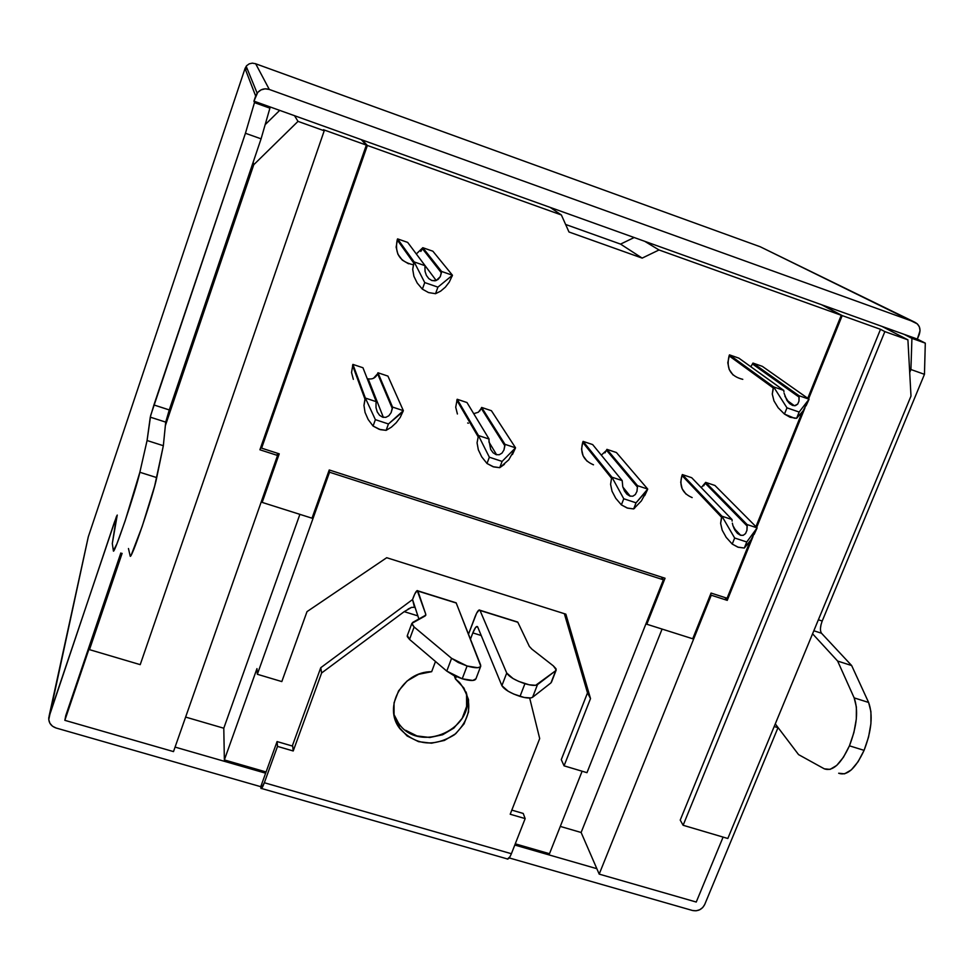 <?xml version="1.0" encoding="UTF-8"?>
<svg xmlns="http://www.w3.org/2000/svg" width="974" height="974" viewBox="0 0 974 974"><rect width="100%" height="100%" fill="white"/><g stroke="black" fill="none" stroke-linecap="round" stroke-linejoin="round"><path stroke-width="1.46" d="M371.971 389.357L371.252 388.93M414.364 606.887L412.55 599.546L414.802 593.909L417.237 590.561L425.772 614.277L425.151 615.945L425.845 615.105L412.708 622.41L411.905 624.224L414.133 626.988L409.518 639.419L414.133 626.988L451.583 658.327L446.774 671.098L409.518 639.419L407.351 635.486L407.29 636.619L409.518 639.419L446.774 671.098L453.458 675.311L462.224 678.793L467.082 665.997L477.625 667.714L480.316 666.873L480.645 665.035L456.124 602.809L455.345 602.565L456.234 603.016L480.766 666.131C479.671 668.31 475.105 668.261 467.082 665.997L462.224 678.793C470.259 681.045 474.825 681.057 475.933 678.829L480.632 666.496M532.595 697.262L537.478 684.649C535.469 685.879 531.293 685.562 524.925 683.699L520.019 696.398C526.386 698.236 530.574 698.528 532.595 697.262L530.793 697.932L524.255 697.481L513.834 694.109L508.197 691.26L501.878 685.659L506.724 673.034L480.024 610.454L479.232 609.931L476.615 613.194L468.494 634.171L475.178 616.481C477.236 611.38 478.806 609.298 479.914 610.235L506.724 673.034L501.878 685.659L477.686 626.952L501.878 685.659C504.301 689.543 510.352 693.123 520.019 696.398L524.925 683.699C515.246 680.412 509.171 676.857 506.724 673.034L513.079 678.574L518.728 681.41L529.162 684.795L535.688 685.294L555.728 670.672L550.992 682.859L532.595 697.262L537.478 684.649L555.728 670.672L550.992 682.859L532.595 697.262M868.613 702.449L854.161 697.883C858.532 710.241 856.962 726.214 849.438 745.816L864.084 750.357C871.608 730.804 873.118 714.831 868.613 702.449L870.926 711.641L870.914 723.682L868.54 737.135L864.084 750.357L858.094 761.729L851.325 769.874L844.58 773.831L838.675 773.234C847.063 776.254 855.537 768.632 864.084 750.357L849.438 745.816L843.472 757.212L836.751 765.394L830.091 769.387L824.284 768.815L798.558 754.606L775.28 723.889L727.822 838.492L683.115 825.27L884.855 331.598L907.914 339.853L881.945 326.387L822.458 305.057L842.193 315.588L808.578 398.865L842.193 315.588L880.52 329.322L842.193 315.588L821.557 304.728L881.945 326.387L907.914 339.853L910.994 396.077L812.572 633.794L837.64 661.066L851.653 665.546L868.613 702.449L854.161 697.883L856.389 707.063L856.304 719.104L853.894 732.57L849.438 745.816C840.915 764.127 832.539 771.798 824.284 768.815L798.558 754.606L775.28 723.889L727.822 838.492L683.115 825.27L680.229 820.096L880.52 329.322L884.855 331.598L880.52 329.322L680.229 820.096L683.115 825.27L884.855 331.598L907.914 339.853L910.994 396.077L775.28 723.889L812.572 633.794L837.64 661.066L854.161 697.883L837.64 661.066L851.653 665.546L821.496 633.234L851.653 665.546L868.613 702.449M711.069 593.069L727.079 598.231L750.102 541.179L727.079 598.231L711.069 593.069L692.721 638.774L711.069 593.069M755.946 526.678L802.113 412.294L755.946 526.678M807.763 398.293L841.268 315.259L659.021 249.965L642.17 258.11L568.986 231.995L561.377 214.974L367.381 145.467L261.604 448.15L279.234 453.835L262.164 502.401L312.009 518.192L329.236 469.967L665.047 578.239L646.821 624.237L692.721 638.774L646.821 624.237L646.164 623.263L646.821 624.237L665.047 578.239L329.236 469.967L312.009 518.192L262.164 502.401L261.921 499.93L262.164 502.401L279.234 453.835L261.604 448.15L261.336 445.702L261.604 448.15L367.381 145.467L361.22 139.623L644.715 241.308L362.218 139.976L367.381 145.467L561.377 214.974L550.067 207.352L561.377 214.974L568.986 231.995L642.17 258.11L620.56 244.109L634.184 237.522L620.56 244.109L642.17 258.11L659.021 249.965L644.715 241.308L821.557 304.728L644.715 241.308L659.021 249.965L841.268 315.259L821.557 304.728L841.268 315.259L807.763 398.293M733.093 375.014L729.209 369.499L727.797 362.766L729.489 354.865L738.889 358.152L783.778 390.416L773.624 386.885L729.489 354.865L738.889 358.152L783.778 390.416L783.924 391.865L783.778 390.416L773.624 386.885L773.21 387.932L729.1 355.839C725.995 368.525 730.549 376.354 742.785 379.336M750.942 366.626L752.963 363.071L762.325 366.346L809.065 399.206L798.972 395.7L798.972 401.118L797.694 404.113L794.443 405.768L789.61 403.601L784.886 396.199M686.037 494.135L682.153 488.802L680.729 482.264L681.97 475.519L682.348 474.582L691.686 477.698L732.034 519.556L721.953 516.22L682.348 474.582L691.686 477.698L732.034 519.556L732.119 521.09L732.034 519.556L721.953 516.22L721.539 517.231L681.97 475.519C679.012 486.087 682.409 493.441 692.173 497.592L691.784 497.471M701.256 487.633L705.663 482.373L714.953 485.478L757.127 527.871L747.107 524.548L746.936 530.343L745.548 533.569L743.259 535.298L740.715 535.323L737.452 533.375L732.959 525.716L734.834 530.039L737.452 533.375L740.41 535.225L743.259 535.298L745.548 533.569L746.936 530.343L747.204 526.094L705.286 483.311L747.204 526.094L747.107 524.548L705.663 482.373L747.107 524.548L757.127 527.871L714.953 485.478L705.663 482.373L703.678 485.843M372.299 389.308L371.435 389.405L372.299 389.308M353.343 379.349L351.541 372.47L352.917 364.398L362.949 367.746L376.244 401.678L376.025 403.163L376.244 401.678L362.949 367.746L352.917 364.398L365.36 398.062L376.244 401.678L365.36 398.062L352.917 364.398L352.564 365.384L364.97 399.145L365.36 398.062L375.38 419.66L388.443 423.97L386.13 430.35L380.298 429.656L373.079 426.052L368.184 419.526L365.055 412.44L363.959 405.44L364.97 399.145L352.564 365.384M367.454 378.655L368.184 378.862C372.616 379.507 375.745 377.802 377.595 373.76L377.949 372.762L387.932 376.098L403.358 410.663L400.204 417.42L396.235 422.716L391.402 427.16L386.13 430.35L379.203 429.327L373.079 426.052L375.38 419.66L388.443 423.97L386.13 430.35M373.529 378.253L377.595 373.76L392.327 408.569L392.534 407.071L403.358 410.663L387.932 376.098L377.949 372.762L392.534 407.071L377.949 372.762L377.595 373.76L392.327 408.569L391.11 412.672L388.833 415.764L385.838 417.347L382.575 417.176L379.556 415.277L377.255 411.941L376.013 407.68L376.025 403.163L376.013 407.68L377.255 411.941L379.556 415.277L382.575 417.176L385.838 417.347L388.833 415.764L391.11 412.672L392.534 407.071L403.358 410.663L388.443 423.97L402.968 411.722M408.556 263.784L402.286 260.095L397.928 254.263L396.138 247.165L397.575 238.873L407.68 242.404L425.114 265.732L424.944 267.132L425.114 265.732L407.68 242.404L397.575 238.873L414.133 261.921L425.114 265.732L414.133 261.921L397.575 238.873L397.209 239.896L413.743 263.017L414.133 261.921L424.737 282.582L437.91 287.135L435.548 293.698L428.548 292.577L422.375 289.144L417.225 283.057L413.901 276.275L412.708 269.384L413.743 263.017L397.209 239.896C394.494 253.471 399.827 261.75 413.219 264.758M420.829 251.414L422.448 248.711L441.38 272.842L440.285 276.653L436.218 280.524L416.324 253.97L422.813 247.7L432.87 251.207L452.46 275.24L449.282 282.07L445.362 287.16L440.638 291.153L435.548 293.698L428.548 292.577L422.375 289.144L424.737 282.582L437.91 287.135L435.548 293.698M479.707 411.028L481.667 407.449L491.42 410.711L515.538 447.821L508.757 459.825L499.747 467.678L493.721 466.923L487 463.49L481.74 456.891L478.331 449.793L477.065 442.817L478.453 435.536L489.082 439.055L488.96 440.565L489.082 439.055L466.984 402.542L489.082 439.055L478.453 435.536L457.183 399.267L466.984 402.542L457.183 399.267L478.453 435.536L489.35 457.208L502.097 461.408L499.747 467.678L492.966 466.692L487 463.49L489.35 457.208L502.097 461.408L499.747 467.678L504.398 464.354M468.372 423.215L467.678 422.996M457.403 413.987L455.722 407.217L457.183 399.267L456.818 400.241L478.051 436.596L456.818 400.241M587.115 461.25L583.097 455.832L581.551 449.184L582.732 442.342C579.847 453.105 583.438 460.592 593.495 464.793L592.996 464.647M582.732 442.342L583.097 441.38L592.642 444.57L622.191 480.596L592.642 444.57L583.097 441.38L611.94 477.199L611.538 478.234L582.732 442.342L583.097 441.38L611.94 477.199L623.762 498.761L621.375 504.885L615.726 498.274L612.025 491.213L610.588 484.322L611.538 478.234L582.732 442.342M604.964 452.873L606.924 449.355L616.42 452.533L647.71 489.07L616.42 452.533L606.924 449.355L637.52 485.685L606.924 449.355L606.558 450.305L637.532 487.195L606.558 450.305L601.311 455.15M261.482 788.465L506.857 858.788C508.051 859.799 509.56 858.106 511.399 853.723L264.344 782.743L277.505 746.401L293.223 750.978L277.505 746.401L277.079 741.567L292.699 746.133L293.223 750.978L321.615 672.985L404.21 611.648L417.87 615.885L404.21 611.648L411.661 607.338M514.808 845.042L596.843 868.686L514.808 845.042M774.184 726.519L777.995 727.7L704.701 904.529L702.692 907.573L699.673 909.777L696.069 910.8L692.465 910.483L509.195 857.924L692.465 910.483C697.968 911.494 702.047 909.509 704.701 904.529L777.995 727.7L774.184 726.519M565.626 224.47L620.56 244.109L565.626 224.47M185.62 717.083L223.789 728.223L299.895 514.345L223.789 728.223L224.361 759.927L266.072 771.956L224.361 759.927L223.789 728.223L185.62 717.083M560.293 826.415L581.125 832.49L662.089 629.07L581.125 832.49L596.843 868.686L581.125 832.49L560.293 826.415M257.343 674.276L281.815 681.581L307.005 611.635L386.702 557.712L565.857 614.156L590.512 698.589L564.056 765.832L586.981 772.674L663.379 579.786L329.541 472.22L257.343 674.276L256.966 668.627L224.361 759.927L256.966 668.627L257.343 674.276L281.815 681.581L307.005 611.635L386.702 557.712L565.857 614.156L590.512 698.589L587.505 692.879L564.36 613.681L587.505 692.879L590.512 698.589L564.056 765.832L561.28 759.635L587.505 692.879L561.28 759.635L564.056 765.832L586.981 772.674L663.379 579.786L661.309 577.034L663.379 579.786L329.541 472.22L329.102 470.369L329.541 472.22L257.343 674.276M507.344 859.117L509.986 856.73L511.399 853.723L525.156 818.598L523.221 813.448L511.813 810.112L523.221 813.448L525.156 818.598L510.206 814.24L539.693 738.56L529.673 698.041L539.693 738.56L510.206 814.24L525.156 818.598L511.399 853.723L264.344 782.743C262.627 787.296 261.482 789.147 260.91 788.307L260.752 786.688L56.078 728.004L52.486 726.202L49.905 723.256L48.749 719.628L88.305 536.796L245.046 68.46L88.305 536.796L49.175 715.866L116.6 516.11L112.302 543.553L113.374 550.687L116.88 543.918L125.086 521.053L139.854 472.268L147.074 440.516L150.276 417.152L165.714 422.119L165.349 425.687L253.751 164.74L298.007 121.373L294.525 115.699L269.201 106.616L361.22 139.623L366.346 145.102L259.912 449.781L277.541 455.467L277.225 453.19L277.541 455.467L173.494 751.599L64.844 720.334L90.265 645.275L64.844 720.334L173.494 751.599L277.541 455.467L259.912 449.781L366.346 145.102L323.441 129.725L366.346 145.102L361.22 139.623L294.525 115.699L298.007 121.373L324.22 130.772L323.441 129.725L324.22 130.772L140.219 664.645L324.22 130.772L298.007 121.373L253.751 164.74L253.167 162.22L169.281 409.92L165.714 422.119L163.34 445.715L165.349 425.687L253.751 164.74L253.167 162.22L169.281 409.92L153.916 404.953L245.436 133.28L254.47 102.623L269.908 108.163L269.201 106.616L253.946 101.138L254.47 102.623L253.946 101.138L255.663 96.024L245.046 68.46L247.42 69.312M599.193 874.116L596.843 868.686L599.193 874.116L696.252 902.046L599.193 874.116L711.251 595.211L710.557 594.359L711.251 595.211L599.193 874.116M723.098 837.092L696.252 902.046L723.098 837.092M804.962 407.838L756.688 527.421L804.962 407.838M753.024 536.491L727.249 600.361L711.251 595.211L727.249 600.361L724.899 597.537L727.249 600.361L753.024 536.491M404.21 611.648L321.615 672.985L320.763 667.714L321.615 672.985L293.223 750.978L292.59 745.159L292.699 746.133L277.079 741.567L265.634 773.198L175.077 747.095L265.634 773.198L260.752 786.688L56.078 728.004C50.965 726.154 48.53 722.696 48.773 717.619L114.445 522.113L117.245 515.063L112.302 543.553L113.374 550.687C113.203 557.664 136.08 490.007 139.854 472.268L156.729 477.601L163.34 445.715L147.074 440.516L139.854 472.268L156.729 477.601C153.332 495.425 130.37 562.923 130.151 555.825L128.458 548.52L130.151 555.825L131.283 554.863L142.204 526.374L154.647 486.087L163.34 445.715L147.074 440.516L150.653 415.508L245.436 133.28L254.47 102.623L269.908 108.163L269.201 106.616L253.946 101.138L257.757 92.384L261.093 89.864L265.147 88.829L269.299 89.45L914.257 321.956L269.299 89.45L255.675 63.773L760.231 246.763L917.35 323.892L919.383 326.935L920.053 330.649L917.35 339.086L904.103 334.338L911.92 338.355L925.3 343.152L917.35 339.086L925.3 343.152L924.46 374.32L822.202 621.047M821.021 624.675L820.461 628.34M64.844 720.334L65.782 715.573L64.844 720.334M761.144 247.213L914.257 321.956C919.383 324.464 921.051 328.615 919.261 334.447L917.35 339.086L881.945 326.387L904.103 334.338L911.92 338.355L910.921 369.523L924.46 374.32L925.3 343.152L911.92 338.355L910.921 369.523L909.704 372.482L910.921 369.523L924.46 374.32L822.214 621.022C820.132 626.659 819.889 630.726 821.496 633.234L813.826 630.762L821.496 633.234M114.445 522.113L115.943 522.575L114.445 522.113M120.837 552.976L65.782 715.573L120.837 552.976M90.265 645.275L89.486 649.646L122.103 553.366L89.486 649.646L140.219 664.645L89.486 649.646L90.265 645.275M165.714 422.119L150.276 417.152L153.916 404.953L169.269 409.957M245.436 133.28L261.081 138.832L253.167 162.22L261.081 138.832L245.436 133.28M269.908 108.163L261.081 138.832L269.908 108.163M265.172 124.648L279.696 110.379L265.172 124.648M818.379 619.781L822.214 621.022L818.379 619.781M515.27 843.837L549.494 853.711L582.123 771.225L549.494 853.711L515.27 843.837M431.665 671.683L418.613 674.3L407.108 680.984L398.561 690.907L394.044 702.851L394.068 715.342L398.622 726.847L407.132 735.979L418.54 741.652L431.47 743.199L444.375 740.447L455.698 733.726L464.087 723.852L468.543 711.982L468.494 699.563L463.941 688.07L455.418 678.915L456.282 676.613L455.418 678.915L459.46 682.433C473.376 700.623 471.696 718.057 454.432 734.749C433.795 747.411 415.606 745.39 399.876 728.674C382.648 707.221 402.396 671.5 431.665 671.683L435.488 661.504L431.665 671.683M470.454 639.163L472.816 632.905L481.205 635.511L472.816 632.905L475.689 627.329L477.552 626.708C476.456 625.746 474.874 627.816 472.816 632.905L470.454 639.163M277.079 741.567L260.752 786.688L261.154 788.575L264.344 782.743L277.505 746.401L277.079 741.567M320.763 667.714L292.59 745.159L320.763 667.714L412.55 599.546L320.763 667.714M454.298 675.725L455.418 678.915L454.298 675.725M393.886 714.307L398.451 723.049C419.441 754.984 477.589 728.211 466.059 691.954L466.059 691.954M397.209 721.223L399.876 728.674M405.659 730.305L416.982 735.942L429.826 737.488L442.622 734.761L453.86 728.089L462.2 718.276L466.607 706.503L466.558 694.158M551.515 682.068L556.081 670.295M529.369 646.419L517.839 622.276L516.817 621.777L517.705 622.057L480.024 610.454L517.839 622.276L529.369 646.419L531.901 649.147L529.369 646.419M553.329 665.875L556.227 669.929L555.728 670.672L555.996 668.724L553.329 665.875L531.901 649.147L553.329 665.875M408.069 609.091L411.503 607.399L415.021 607.289L418.942 619.184L412.55 599.546L413.402 597.22C415.423 592.07 416.896 589.94 417.822 590.828L456.234 603.016L417.907 591.048L425.772 614.277L425.041 616.006L411.856 623.384L414.133 626.988L451.583 658.327L458.291 662.515L467.082 665.997L451.583 658.327L446.774 671.098L462.224 678.793L472.78 680.461L475.945 678.805M255.188 63.602L760.463 246.848M252.278 63.152L249.247 63.834L246.653 65.684L245.083 68.35M245.046 68.46L255.663 96.024L257.148 93.163C260.362 89.243 264.404 88.001 269.299 89.45L255.675 63.773L252.412 63.152M88.269 536.893L49.114 716.06M732.363 523.172L732.959 525.716M754.168 534.397L757.127 527.871L751.064 539.73L744.306 548.045L738.268 547.266L732.229 544.076L726.19 537.356L722.209 530.221L720.614 523.306L721.539 517.231L681.97 475.519L682.348 474.582L721.953 516.22L734.664 538.013L746.754 541.982L744.306 548.045L737.842 547.132L732.229 544.076L734.664 538.013L721.953 516.22L720.614 523.306L722.209 530.221L726.19 537.356L732.229 544.076L734.664 538.013L746.754 541.982L757.127 527.871L746.754 541.982L744.501 547.875M784.107 393.252L786.895 400.363L789.61 403.601L792.617 405.464L795.454 405.634L797.694 404.113L798.972 401.118L799.118 397.149L752.585 364.045L799.118 397.149L798.972 395.7L752.963 363.071L798.972 395.7L809.065 399.206L762.325 366.346L752.963 363.071L750.832 366.735M806.082 405.793L809.065 399.206L803.039 410.943L796.635 418.272L794.382 418.199L784.46 414.072L778.153 407.753L773.965 400.874L772.272 394.068L773.21 387.932L729.1 355.839L729.489 354.865L773.624 386.885L786.968 407.838L799.143 412.051L796.635 418.272L790.109 417.274L784.46 414.072L786.968 407.838L773.624 386.885L772.272 394.068L773.965 400.874L778.153 407.753L784.46 414.072L786.968 407.838L799.143 412.051L809.065 399.206L799.143 412.051L796.988 417.992M367.186 378.569L368.184 378.862L383.366 417.383M422.813 247.7L441.539 271.442L452.46 275.24L432.87 251.207L422.813 247.7L422.448 248.711L441.38 272.842L441.539 271.442L422.813 247.7M425.054 271.369L424.944 267.132L425.054 271.369L426.405 275.411L425.054 271.369M428.803 278.625L426.405 275.411L428.803 278.625L431.859 280.536L428.803 278.625M452.07 276.336L452.46 275.24L441.539 271.442L440.285 276.653L438.081 279.453L435.135 280.829L431.859 280.536L436.218 280.524M391.402 427.16L396.235 422.716M375.38 419.66L365.36 398.062L363.959 405.44L365.055 412.44L368.184 419.526L373.079 426.052L375.38 419.66M440.638 291.153L445.362 287.16M452.46 275.24L437.91 287.135L452.46 275.24M424.737 282.582L414.133 261.921L412.708 269.384L413.901 276.275L417.225 283.057L422.375 289.144L424.737 282.582M801.249 413.463L799.8 415.228M748.154 543.833L747.569 544.551M473.717 413.682L478.331 412.233L481.302 408.423L504.873 445.836L504.97 444.327L481.667 407.449L481.302 408.423L504.873 445.836L503.96 449.988L501.975 453.129L499.199 454.761L496.07 454.627L493.075 452.74L490.665 449.391L488.96 440.565L490.665 449.391L493.075 452.74L496.07 454.627L499.199 454.761L501.975 453.129L503.96 449.988L504.97 444.327L515.538 447.821L491.42 410.711L481.667 407.449L504.97 444.327L515.538 447.821L502.097 461.408L515.538 447.821L512.446 454.517M489.35 457.208L478.453 435.536L477.065 442.817L478.331 449.793L481.74 456.891L487 463.49L489.35 457.208M644.715 495.62L647.308 490.092L641.379 500.904L633.66 508.927L627.646 508.148L621.375 504.885L627.11 507.99L633.66 508.927L636.046 502.815L623.762 498.761L636.046 502.815L633.66 508.927L634.646 508.184M647.308 490.092L647.71 489.07L637.52 485.685L636.972 491.371L635.328 494.536L632.844 496.204L629.898 496.095L626.939 494.244L624.431 490.933L622.763 486.671L622.191 480.596L611.94 477.199L611.538 478.234L610.588 484.322L612.025 491.213L615.726 498.274L621.375 504.885L623.762 498.761L611.94 477.199L622.191 480.596L622.763 486.671L624.431 490.933L626.939 494.244L629.898 496.095L632.844 496.204L635.328 494.536L636.972 491.371L637.52 485.685L647.71 489.07L636.046 502.815L647.308 490.092M370.083 385.96L370.997 385.984M407.254 635.754L411.844 623.409M417.822 590.828L456.124 602.809M479.914 610.235L517.705 622.057M246.178 66.269L257.148 93.163M740.715 535.323L733.836 528.103M794.443 405.768L786.749 400.144M496.618 454.773L488.911 441.94M630.275 496.216L622.873 487.073"/></g></svg>
